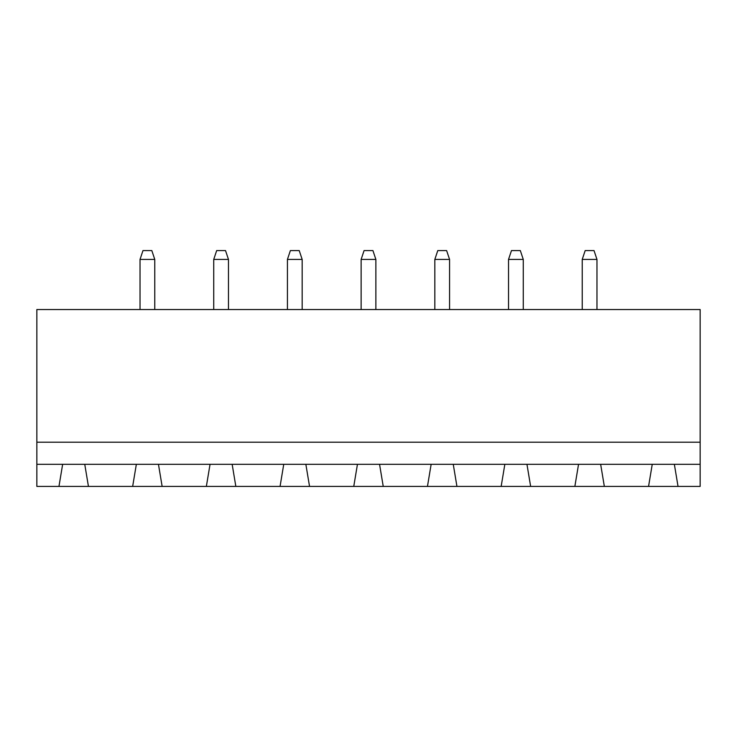 <?xml version="1.0" encoding="UTF-8"?>
<svg xmlns="http://www.w3.org/2000/svg" width="737" height="737" viewBox="0 0 737 737"><rect width="100%" height="100%" fill="white"/><g stroke="black" fill="none" stroke-linecap="round" stroke-linejoin="round"><path stroke-width="1.11" d="M700.15 442.2L700.15 309.54L36.85 309.54L36.85 442.2L700.15 442.2L700.15 486.42L678.04 486.42L674.355 464.31L700.15 464.31M36.85 464.31L62.645 464.31L58.96 486.42L36.85 486.42L36.85 442.2M62.645 464.31L674.355 464.31M508.53 259.424L523.27 259.424L520.322 250.58L511.478 250.58L508.53 259.424L508.53 309.54M523.27 259.424L523.27 309.54M582.23 259.424L596.97 259.424L594.022 250.58L585.178 250.58L582.23 259.424L582.23 309.54M596.97 259.424L596.97 309.54M434.83 259.424L449.57 259.424L446.622 250.58L437.778 250.58L434.83 259.424L434.83 309.54M449.57 259.424L449.57 309.54M287.43 259.424L302.17 259.424L299.222 250.58L290.378 250.58L287.43 259.424L287.43 309.54M302.17 259.424L302.17 309.54M375.87 259.424L372.922 250.58L364.078 250.58L361.13 259.424L375.87 259.424L375.87 309.54M361.13 259.424L361.13 309.54M213.73 259.424L228.47 259.424L225.522 250.58L216.678 250.58L213.73 259.424L213.73 309.54M228.47 259.424L228.47 309.54M140.03 259.424L154.77 259.424L151.822 250.58L142.978 250.58L140.03 259.424L140.03 309.54M154.77 259.424L154.77 309.54M58.96 486.42L678.04 486.42M88.44 486.42L84.755 464.31M136.345 464.31L132.66 486.42M162.14 486.42L158.455 464.31M210.045 464.31L206.36 486.42M604.34 486.42L600.655 464.31M652.245 464.31L648.56 486.42M235.84 486.42L232.155 464.31M283.745 464.31L280.06 486.42M530.64 486.42L526.955 464.31M578.545 464.31L574.86 486.42M309.54 486.42L305.855 464.31M357.445 464.31L353.76 486.42M456.94 486.42L453.255 464.31M504.845 464.31L501.16 486.42M383.24 486.42L379.555 464.31M431.145 464.31L427.46 486.42"/></g></svg>
